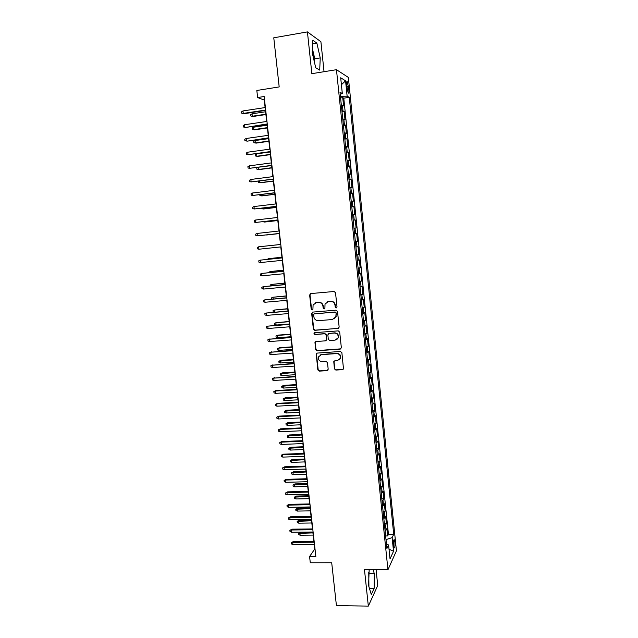 <?xml version="1.0" encoding="UTF-8"?>
<svg xmlns="http://www.w3.org/2000/svg" width="638" height="638" viewBox="0 0 638 638"><rect width="100%" height="100%" fill="white"/><g stroke="black" fill="none" stroke-linecap="round" stroke-linejoin="round"><path stroke-width="0.96" d="M336.21 307.963L337.024 306.95L335.516 292.714L334.073 291.494L310.778 293.568L309.637 295.011L311.185 309.119L312.181 309.972L312.907 309.438L313.091 304.996L316.424 302.548L318.362 302.38C320.89 302.42 322.421 303.72 322.948 306.288L323.147 308.114L324.152 308.967L324.894 308.409L325.029 304.079L328.442 301.511L330.388 301.343C332.94 301.383 334.479 302.691 335.006 305.267L335.205 307.101L336.21 307.963M327.406 301.742L330.723 301.2C333.275 301.24 334.806 302.548 335.333 305.116L335.532 306.95L336.665 307.795M310.658 293.584L310.004 294.884L311.543 308.967L312.62 309.813M315.467 302.747L318.713 302.237C321.241 302.276 322.764 303.576 323.299 306.136L323.49 307.963L324.598 308.8M394.898 542.26L394.268 539.692C393.526 539.604 393.255 541.479 393.471 545.33L394.101 547.898C394.85 547.97 395.113 546.096 394.898 542.26M312.293 51.024L313.665 58.903M334.424 368.844L335.851 370.072L342.375 369.657L343.475 368.78L341.88 352.702L340.437 351.474L317.277 353.085L316.217 353.883L317.836 369.904L319.247 371.133L327.047 370.638L328.187 369.243L327.469 362.631L326.05 361.403L322.174 361.658C319.287 361.307 318.083 359.688 318.561 356.801L321.408 354.648L336.657 353.596C339.488 353.907 340.724 355.486 340.349 358.325L337.406 360.645L334.854 360.813L333.77 361.666L334.424 368.844L336.17 369.833L343.188 369.282M324.04 71.695L320.906 41.717L307.428 31.9L273.774 37.801L279.189 86.92L256.827 90.476L257.624 97.542L264.164 96.513L315.85 556.488L309.582 556.511L310.291 562.772L331.704 562.756L336.433 605.677L368.333 606.1L377.744 585.501L376.101 569.75M307.428 31.9L311.854 73.665L336.465 69.694L387.944 569.766L364.481 569.726L368.333 606.1M338.004 328.546L339.161 327.119L337.494 311.392L336.051 310.164L312.803 312.094L311.663 313.529L313.37 329.112L314.789 330.332L338.682 328.283M339.695 332.103L341.354 347.742L340.198 349.161L317.03 350.788L315.603 349.568L314.957 342.319L316.017 341.529L325.38 340.844L326.52 339.424L326.042 335.006L324.614 333.778L314.861 334.519L313.928 333.219L314.662 332.669L338.252 330.875L339.695 332.103M385.623 535.968L387.673 535.952L386.907 528.543L386.054 530.226L385.543 525.257L384.61 526.071M384.355 523.631L386.405 523.599L385.639 516.174L384.778 517.793L384.267 512.808L383.326 513.59M383.087 511.245L385.137 511.213L384.371 503.757L383.494 505.32L382.983 500.32L382.042 501.069M381.811 498.828L383.861 498.78L383.095 491.308L382.21 492.799L381.691 487.783L380.75 488.509M380.527 486.363L382.585 486.315L381.811 478.811L380.918 480.247L380.407 475.206L379.45 475.908M379.243 473.859L381.301 473.803L380.527 466.274L379.626 467.646L379.108 462.59L378.151 463.26M377.951 461.314L380.009 461.25L379.235 453.698L378.326 454.998L377.808 449.934L376.851 450.572M376.659 448.729L378.717 448.658L377.943 441.081L377.026 442.317L376.508 437.229L375.543 437.843M375.359 436.105L377.425 436.017L376.643 428.417L375.718 429.589L375.2 424.485L374.227 425.067M374.059 423.433L376.125 423.337L375.343 415.713L374.41 416.821L373.884 411.701L372.911 412.252M372.751 410.72L374.817 410.617L374.035 402.969L373.094 404.006L372.568 398.87L371.587 399.388M371.444 397.968L373.509 397.857L372.728 390.177L371.779 391.15L371.244 385.998L370.263 386.484M370.128 385.169L372.201 385.049L371.412 377.345L370.455 378.254L369.92 373.086L368.931 373.541M368.804 372.329L370.885 372.201L370.088 364.473L369.123 365.311L368.589 360.127L367.592 360.55M367.48 359.449L369.561 359.314L368.764 351.554L367.791 352.328L367.257 347.12L366.252 347.519M366.148 346.522L368.238 346.378L367.44 338.595L366.451 339.296L365.917 334.073L364.912 334.44M364.816 333.554L366.906 333.395L366.1 325.587L365.111 326.225L364.569 320.986L363.564 321.321M363.485 320.539L365.566 320.38L364.769 312.54L363.764 313.106L363.221 307.843L362.209 308.154M362.137 307.484L364.226 307.309L363.421 299.453L362.408 299.94L361.874 294.668L360.853 294.939M360.789 294.381L362.886 294.198L362.073 286.31L361.052 286.733L360.51 281.438L359.489 281.677M359.441 281.238L361.539 281.047L360.725 273.136L359.696 273.487L359.146 268.167L358.117 268.375M358.085 268.048L360.183 267.848L359.369 259.905L358.333 260.184L357.782 254.857L356.746 255.033M356.722 254.817L358.827 254.602L358.006 246.635L356.961 246.842L356.411 241.491L355.374 241.635M355.358 241.539L357.463 241.316L356.642 233.317L355.589 233.452L355.031 228.085L353.986 228.197M355.031 228.085L356.1 227.981L355.27 219.958L353.165 220.19M353.157 220.11L354.21 220.022L353.651 214.631L354.728 214.599L353.899 206.553L351.785 206.792M351.769 206.6L352.822 206.537L352.272 201.137L353.348 201.177L352.519 193.099L350.406 193.354M350.374 193.035L351.434 193.011L350.876 187.588L351.969 187.7L351.139 179.597L349.018 179.86M348.978 179.43L350.039 179.438L349.48 173.999L350.581 174.182L349.744 166.055L347.63 166.327M347.574 165.776L348.643 165.816L348.085 160.353L349.193 160.624L348.356 152.458L346.235 152.745M346.163 152.075L347.239 152.147L346.673 146.668L347.798 147.011L346.952 138.821L344.831 139.116M344.751 138.326L345.828 138.438L345.27 132.935L346.394 133.35L345.549 125.136L343.427 125.439M343.332 124.522L344.416 124.673L343.85 119.154L344.991 119.649L344.145 111.403L341.912 110.677M342.016 111.714L344.145 111.403M346.633 85.269L348.165 93.02C348.834 93.523 349.058 92.327 348.842 89.456L347.303 81.704C346.641 81.201 346.418 82.39 346.633 85.269M336.465 69.694L348.364 77.429L396.437 550.825L387.944 569.766M387.673 535.952L388.446 534.381L393.718 534.333L349.273 97.343L347.128 96.155L340.429 96.298M393.718 534.333L392.139 537.627L393.526 551.248L390.025 558.92L388.598 545.004L386.915 548.513L340.014 92.215L342.311 93.491L340.7 77.788L345.565 80.827L347.128 96.155M388.446 534.381L343.778 98.18L342.734 97.622L343.579 105.892L341.338 105.126M344.416 124.673L345.549 125.136M345.828 138.438L346.952 138.821M347.239 152.147L348.356 152.458M348.643 165.816L349.744 166.055M350.039 179.438L351.139 179.597M351.434 193.011L352.519 193.099M352.822 206.537L353.899 206.553M354.21 220.022L355.27 219.958M357.463 241.316L356.411 241.491M358.827 254.602L357.782 254.857M360.183 267.848L359.146 268.167M361.539 281.047L360.51 281.438M362.886 294.198L361.874 294.668M364.226 307.309L363.221 307.843M365.566 320.38L364.569 320.986M366.906 333.395L365.917 334.073M368.238 346.378L367.257 347.12M369.561 359.314L368.589 360.127M370.885 372.201L369.92 373.086M372.201 385.049L371.244 385.998M373.509 397.857L372.568 398.87M374.817 410.617L373.884 411.701M376.125 423.337L375.2 424.485M377.425 436.017L376.508 437.229M378.717 448.658L377.808 449.934M380.009 461.25L379.108 462.59M381.301 473.803L380.407 475.206M382.585 486.315L381.691 487.783M383.861 498.78L382.983 500.32M385.137 511.213L384.267 512.808M386.405 523.599L385.543 525.257M386.588 544.078L385.998 539.581M340.564 96.282L340.357 94.225M314.223 544.469L314.741 549.047L309.582 556.511M257.624 97.542L264.268 100.062L265.113 107.559M265.44 110.454L266.676 121.467M266.995 124.306L268.231 135.328M268.55 138.119L269.786 149.14M270.097 151.884L271.333 162.905M271.636 165.593L272.873 176.622M273.176 179.262L274.412 190.291M274.707 192.875L275.943 203.913M276.23 206.449L277.466 217.486M277.745 219.974L278.989 231.012M279.261 233.452L280.505 244.474M280.776 246.914L282.012 257.872M282.283 260.344L283.511 271.222M283.79 273.718L285.003 284.524M285.29 287.052L286.494 297.779M286.781 300.346L287.977 310.993M288.272 313.585L289.461 324.16M289.756 326.784L290.936 337.287M291.231 339.942L292.403 350.366M292.706 353.045L293.871 363.397M294.174 366.108L295.33 376.388M295.641 379.131L296.79 389.339M297.101 392.107L298.233 402.243M298.552 405.042L299.685 415.099M300.004 417.93L301.12 427.915M301.447 430.778L302.556 440.691M302.883 443.577L303.991 453.427M304.318 456.337L305.419 466.115M305.746 469.05L306.838 478.755M307.173 481.73L308.258 491.364M308.593 494.362L309.669 503.924M310.004 506.947L311.073 516.445M311.416 519.499L312.476 528.926M312.819 532.004L313.872 541.367M340.596 97.941L342.734 97.622M343.778 98.18L349.273 97.343M340.221 94.272L342.311 93.491M343.85 119.154L342.766 118.995M345.27 132.935L344.185 132.808M346.673 146.668L345.597 146.581M348.085 160.353L347.008 160.297M349.48 173.999L348.412 173.975M350.876 187.588L349.815 187.596M352.272 201.137L351.211 201.177M353.651 214.631L352.599 214.711M354.545 233.58L355.589 233.452M355.924 247.002L356.961 246.842M357.296 260.376L358.333 260.184M358.668 273.702L359.696 273.487M360.031 286.988L361.052 286.733M361.395 300.227L362.408 299.94M362.751 313.425L363.764 313.106M364.099 326.568L365.111 326.225M365.446 339.679L366.451 339.296M366.794 352.734L367.791 352.328M368.126 365.749L369.123 365.311M369.466 378.725L370.455 378.254M370.79 391.652L371.779 391.15M372.113 404.54L373.094 404.006M373.437 417.38L374.41 416.821M374.753 430.179L375.718 429.589M376.061 442.939L377.026 442.317M377.369 455.652L378.326 454.998M378.669 468.324L379.626 467.646M379.969 480.948L380.918 480.247M381.261 493.541L382.21 492.799M382.553 506.086L383.494 505.32M383.837 518.59L384.778 517.793M388.598 545.004L386.453 544.015M385.121 531.055L386.054 530.226M386.126 539.573L392.139 537.627M341.41 84.742L345.565 80.827M393.526 551.248L389.028 549.206M312.213 52.659L315.714 67.724L319.702 70.116L320.244 57.922L316.863 43.113L312.819 40.25L312.213 52.659M369.171 569.734L368.573 585.588L371.3 594.504L374.139 588.364L374.307 573.674L373.142 569.742M314.59 62.875L314.781 58.824L312.405 48.608M312.644 43.839L316.863 43.113M314.781 58.824L320.244 57.922M368.931 586.761L368.748 572.477M369.41 588.332L374.139 588.364M369.107 573.658L374.307 573.674M312.596 312.126L312.03 313.37L313.729 328.937L315.148 330.149L338.331 328.363M335.827 313.011L334.822 312.149L314.414 313.832L313.681 314.375L313.824 316.751C314.351 319.303 315.874 320.603 318.394 320.659L332.334 319.542L335.811 316.855L336.154 312.851L334.822 312.149M314.319 313.848L335.149 311.99M334.001 319.024L336.138 316.687L336.035 314.941M336.154 312.851L336.362 314.781M315.69 341.601L315.236 342.734L315.962 349.353L317.381 350.573L340.955 348.834M326.074 340.556L326.863 339.233L326.385 334.814L324.957 333.586L314.861 334.519M314.518 332.693L315.22 334.328M335.149 340.126L338.076 337.845C338.499 334.95 337.271 333.347 334.4 333.036L329.001 333.451L327.852 334.87L328.323 339.296L329.758 340.525L335.149 340.126M336.816 339.536L338.403 337.646C338.818 334.759 337.598 333.164 334.727 332.853L334.4 333.036M328.658 333.522L334.727 332.853M334.4 360.933L334.041 361.977L334.751 368.604M339.28 359.912L340.668 358.101C341.043 355.262 339.807 353.683 336.976 353.372L336.657 353.596M320.053 355.039L321.759 354.425L336.976 353.372M316.903 353.165L316.496 354.257L318.179 369.665L319.598 370.885L327.844 370.263M253.087 116.475L250.806 115.996L250.654 114.657L252.026 113.819L252.305 116.236L253.087 116.475L265.902 114.553M250.806 115.996L252.305 116.236L265.855 114.194M252.026 113.819L265.583 111.77M265.687 110.023L243.253 113.428L244.091 113.692L241.722 113.189L243.253 113.428L242.966 110.94L265.4 107.519M244.091 113.692L265.727 110.406M241.722 113.189L241.563 111.809L242.966 110.94M254.61 129.825L252.337 129.362L252.185 128.031L253.557 127.209L253.828 129.618L254.61 129.825L267.402 127.959M252.337 129.362L253.828 129.618L267.37 127.64M253.557 127.209L267.099 125.223M256.125 143.119L253.86 142.681L253.709 141.357L255.08 140.551L255.352 142.952L256.125 143.119L268.909 141.317M253.86 142.681L255.352 142.952L268.877 141.038M255.08 140.551L268.606 138.629M270.376 154.396L256.867 156.238L255.375 155.959L255.224 154.635L256.596 153.854L256.867 156.238L257.64 156.382L270.4 154.635M256.596 153.854L270.105 151.996M258.143 167.387L258.382 169.485L259.148 169.588L271.9 167.906M257.433 167.483L256.739 167.874L256.891 169.19L258.382 169.485L271.876 167.706M267.242 123.924L245.67 127.441L243.309 126.962L244.84 127.225L244.553 124.745L266.963 121.427M245.67 127.441L267.282 124.266M243.309 126.962L243.15 125.59L244.553 124.745M268.805 137.776L247.249 141.15L244.896 140.695L246.428 140.966L246.14 138.494L268.526 135.288M247.249 141.15L268.837 138.079M244.896 140.695L244.737 139.323L246.14 138.494M247.719 152.203L246.316 153.008L246.475 154.372L248.007 154.659L247.719 152.203L270.073 149.101M270.353 151.581L248.007 154.659L270.384 151.844M249.291 165.856L247.895 166.646L248.046 168.009L249.578 168.312L249.291 165.856L271.621 162.865M271.9 165.338L249.578 168.312L271.924 165.553M259.69 180.993L259.889 182.691L260.647 182.755L273.383 181.128M258.254 181.176L258.398 182.38L259.889 182.691L273.367 180.969M250.862 179.469L249.458 180.243L249.618 181.599L251.141 181.91L250.862 179.469L273.16 176.582M273.439 179.047L251.141 181.91L273.463 179.222M261.237 194.542L261.389 195.85L262.146 195.882L274.866 194.311M259.81 194.726L259.897 195.523L261.389 195.85L274.85 194.183M252.425 193.027L251.021 193.785L251.181 195.14L252.704 195.467L252.425 193.027L274.699 190.252M274.978 192.708L252.704 195.467L274.986 192.843M262.784 208.052L262.888 208.961L263.638 208.961L276.342 207.454M261.349 208.227L262.888 208.961L276.334 207.366M253.98 206.545L252.584 207.286L252.736 208.634L254.259 208.977L253.98 206.545L276.23 203.881M276.501 206.321L254.259 208.977L276.517 206.417M264.315 221.514L264.379 222.032L265.121 221.992L277.809 220.541M262.888 221.681L264.379 222.032L277.809 220.493M255.535 220.022L254.131 220.74L254.291 222.08L255.814 222.439L255.535 220.022L277.753 217.454M278.032 219.895L255.814 222.439L278.032 219.943M266.604 234.991L279.277 233.596L266.604 234.991M257.082 233.444L255.679 234.146L255.838 235.486L257.361 235.853L257.082 233.444L279.277 230.98M258.143 235.781L279.548 233.42L258.143 235.781M266.572 245.957L267.099 245.901M280.792 244.442L258.621 246.818L280.792 244.466M258.9 249.227L257.377 248.836L257.226 247.504L258.621 246.818L258.9 249.227L281.063 246.882M281.94 257.234L268.558 258.653L281.94 257.289M267.202 259.379L268.558 258.653L268.622 259.235M282.291 257.84L260.16 260.152L282.299 257.896M260.44 262.553L258.916 262.154L258.765 260.822L260.16 260.152L260.44 262.553L282.57 260.312M283.392 270.161L270.034 271.565L283.4 270.257M268.718 272.657L270.034 271.565L270.137 272.522M283.79 271.19L261.692 273.439L283.806 271.286M261.963 275.831L260.448 275.417L260.296 274.093L261.692 273.439L261.963 275.831L284.077 273.694M284.835 283.049L271.501 284.428L284.851 283.176M270.233 285.896L270.129 285.042L271.501 284.428L271.652 285.76M286.279 295.896L272.96 297.244L286.303 296.056M271.74 299.086L271.597 297.85L272.96 297.244L273.16 298.959M287.722 308.696L274.42 310.028L287.746 308.896M274.133 312.157L273.2 311.886L273.056 310.61L274.42 310.028L274.659 312.11M289.158 321.456L275.871 322.764L276.134 325.053L289.437 323.984M276.134 325.053L274.659 324.598L274.507 323.33L275.871 322.764L289.181 321.688M277.586 337.733L276.102 337.279L275.959 336.011L278.024 335.125L277.323 335.452L277.586 337.733L290.872 336.736M275.959 336.011L277.323 335.452L290.617 334.44M278.024 335.125L290.585 334.168M279.029 350.382L277.546 349.911L277.402 348.651L279.468 347.75L278.766 348.109L279.029 350.382L292.3 349.433M277.402 348.651L278.766 348.109L292.044 347.152M279.468 347.75L292.013 346.841M280.465 362.99L278.989 362.504L278.846 361.244L280.903 360.326L280.21 360.717L280.465 362.99L293.727 362.097M278.846 361.244L293.472 359.824M280.903 360.326L293.432 359.481M281.9 375.551L280.425 375.048L280.281 373.796L282.331 372.871L281.645 373.294L281.9 375.551L295.147 374.713M280.281 373.796L294.892 372.448M282.331 372.871L294.844 372.074M283.328 388.071L281.852 387.561L281.709 386.309L283.758 385.368L283.073 385.823L283.328 388.071L296.558 387.298M281.709 386.309L296.303 385.033M283.758 385.368L296.255 384.618M284.755 400.552L283.28 400.034L283.136 398.79L285.178 397.825L284.5 398.311L284.755 400.552L297.97 399.835M283.136 398.79L297.715 397.578M285.178 397.825L297.659 397.131M286.175 412.993L284.7 412.459L284.556 411.223L286.59 410.242L285.92 410.76L286.175 412.993L299.374 412.331M284.556 411.223L299.118 410.082M286.59 410.242L299.062 409.604M287.586 425.394L286.119 424.852L285.976 423.616L288.001 422.619L287.339 423.169L287.586 425.394L300.769 424.788M285.976 423.616L300.522 422.547M288.001 422.619L300.458 422.029M288.998 437.756L287.531 437.197L287.387 435.969L289.413 434.956L288.751 435.531L288.998 437.756L302.165 437.197M287.387 435.969L301.918 434.972M289.413 434.956L301.854 434.422M290.41 450.077L288.934 449.511L288.799 448.275L290.816 447.254L290.154 447.86L290.41 450.077L303.56 449.575M288.799 448.275L303.305 447.35M290.816 447.254L303.241 446.767M291.805 462.359L290.338 461.776L290.194 460.548L292.212 459.512L291.558 460.15L291.805 462.359L304.948 461.912M290.194 460.548L304.693 459.695M292.212 459.512L304.629 459.081M293.209 474.6L291.733 474.01L291.598 472.782L293.608 471.729L292.954 472.399L293.209 474.6L306.328 474.209M291.598 472.782L306.081 471.992M293.608 471.729L306.009 471.346M294.596 486.802L293.129 486.196L292.994 484.984L294.995 483.907L294.349 484.609L294.596 486.802L307.707 486.459M292.994 484.984L307.452 484.258M294.995 483.907L307.38 483.58M295.984 498.964L294.517 498.35L294.381 497.138L296.375 496.053L295.737 496.779L295.984 498.964L309.079 498.677M294.381 497.138L308.832 496.484M296.375 496.053L308.752 495.766M297.372 511.086L295.904 510.464L295.769 509.252L297.763 508.151L297.125 508.909L297.372 511.086L310.443 510.855M295.769 509.252L310.204 508.661M297.763 508.151L310.116 507.92M298.751 523.168L297.284 522.538L297.149 521.326L299.134 520.217L298.504 520.999L298.751 523.168L311.807 522.993M297.149 521.326L311.567 520.807M299.134 520.217L311.48 520.034M300.123 535.218L298.664 534.572L298.52 533.368L300.506 532.236L299.876 533.049L300.123 535.218L313.17 535.091M298.52 533.368L312.923 532.913M300.506 532.236L312.835 532.108M285.29 284.492L263.215 286.685L285.306 284.636M263.494 289.062L261.971 288.639L261.819 287.315L263.215 286.685L263.494 289.062L285.577 287.028M286.781 297.755L264.738 299.884L286.797 297.93M265.009 302.252L263.494 301.814L263.342 300.498L264.738 299.884L265.009 302.252L287.068 300.323M288.264 310.969L266.253 313.035L288.288 311.185M266.524 315.395L265.009 314.949L264.858 313.633L266.253 313.035L266.524 315.395L288.551 313.561M289.74 324.136L267.761 326.146L289.772 324.391M268.032 328.498L266.517 328.036L266.365 326.728L267.761 326.146L268.032 328.498L290.035 326.76M291.215 337.263L269.268 339.209L291.247 337.55M269.539 341.553L268.024 341.075L267.872 339.775L269.268 339.209L269.539 341.553L291.518 339.918M267.872 339.775L270.018 338.858M292.69 350.342L270.767 352.224L292.722 350.669M271.038 354.569L269.523 354.074L269.372 352.774L270.767 352.224L271.038 354.569L292.994 353.029M269.372 352.774L271.509 351.849M294.15 363.381L272.266 365.207L294.198 363.748M272.538 367.536L271.022 367.033L270.871 365.733L272.266 365.207L272.538 367.536L294.461 366.092M270.871 365.733L273 364.792M295.609 376.372L273.758 378.135L295.657 376.771M274.021 380.455L272.514 379.945L272.362 378.653L273.758 378.135L274.021 380.455L295.92 379.116M272.362 378.653L274.484 377.688M297.069 389.324L275.967 390.544L275.241 391.022L297.117 389.762M275.504 393.343L273.997 392.809L273.846 391.525L275.241 391.022L275.504 393.343L297.38 392.091M273.846 391.525L275.967 390.544M298.52 402.227L277.442 403.36L276.725 403.87L298.568 402.698M276.988 406.175L275.48 405.632L275.329 404.356L276.725 403.87L276.988 406.175L298.831 405.026M275.329 404.356L277.442 403.36M299.964 415.083L278.91 416.128L278.2 416.678L300.019 415.601M278.463 418.975L276.956 418.416L276.804 417.14L278.2 416.678L278.463 418.975L300.283 417.914M276.804 417.14L278.91 416.128M301.407 427.907L280.377 428.856L279.667 429.438L301.463 428.449M279.93 431.727L278.423 431.16L278.28 429.884L279.667 429.438L279.93 431.727L301.726 430.762M278.28 429.884L280.377 428.856M302.843 440.683L281.837 441.544L281.135 442.15L302.906 441.265M281.398 444.439L279.891 443.857L279.739 442.589L281.135 442.15L281.398 444.439L303.162 443.57M279.739 442.589L281.837 441.544M304.27 453.411L283.296 454.184L282.594 454.83L304.342 454.033M282.857 457.103L281.35 456.513L281.206 455.245L282.594 454.83L282.857 457.103L304.597 456.33M281.206 455.245L283.296 454.184M305.698 466.107L284.739 466.785L284.054 467.463L305.769 466.761M284.309 469.728L282.809 469.129L282.658 467.869L284.054 467.463L284.309 469.728L306.025 469.042M282.658 467.869L284.739 466.785M307.117 478.747L286.191 479.345L285.497 480.055L307.197 479.441M285.76 482.312L284.253 481.698L284.109 480.446L285.497 480.055L285.76 482.312L307.452 481.722M284.109 480.446L286.191 479.345M308.537 491.356L287.634 491.866L286.948 492.6L308.617 492.081M287.204 494.857L285.704 494.227L285.561 492.975L286.948 492.6L287.204 494.857L308.872 494.354M285.561 492.975L287.634 491.866M309.948 503.924L289.07 504.339L288.392 505.113L310.028 504.682M288.647 507.362L287.148 506.716L287.004 505.471L288.392 505.113L288.647 507.362L310.283 506.947M287.004 505.471L289.07 504.339M311.352 516.445L290.497 516.78L289.827 517.577L311.44 517.235M290.083 519.818L288.583 519.165L288.44 517.92L289.827 517.577L290.083 519.818L311.695 519.491M288.44 517.92L290.497 516.78M312.756 528.926L291.925 529.173L291.255 530.003L312.851 529.755M291.518 532.236L290.011 531.574L289.867 530.33L291.255 530.003L291.518 532.236L313.099 532.004M289.867 530.33L291.925 529.173M314.151 541.367L293.352 541.526L292.683 542.388L314.247 542.228M292.938 544.613L291.438 543.935L291.295 542.707L292.683 542.388L292.938 544.613L314.502 544.469M291.295 542.707L293.352 541.526M342.997 110.86L342.431 105.326M346.777 86.696L348.539 86.425M347.128 89.719L348.842 89.456M346.753 81.792L347.303 81.704"/></g></svg>
